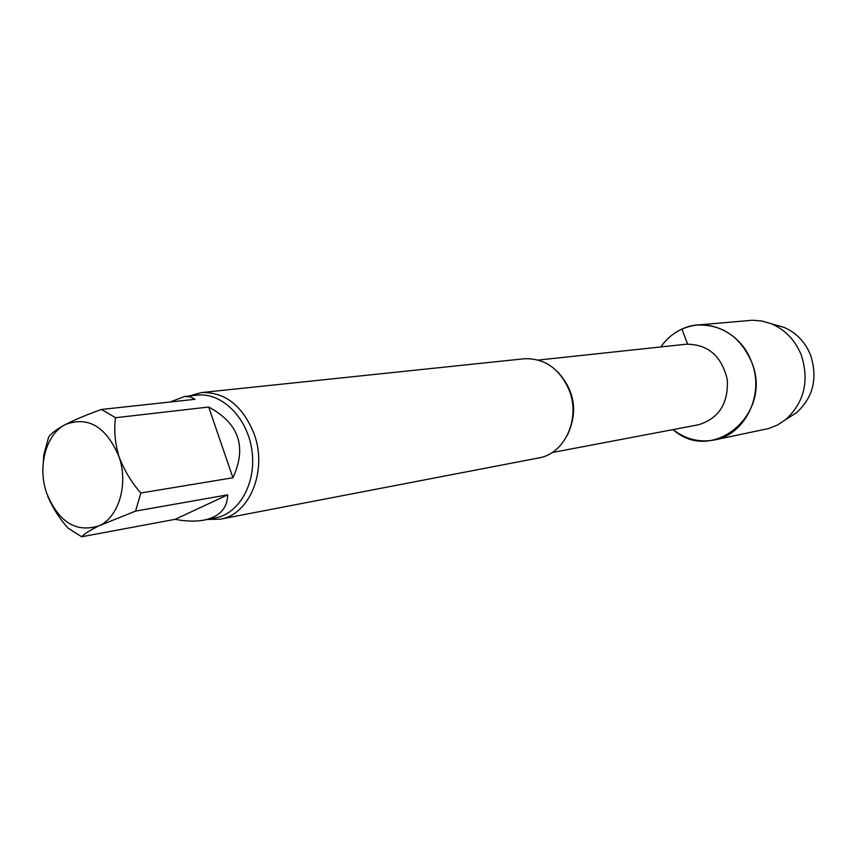 <?xml version="1.0" encoding="UTF-8"?>
<svg xmlns="http://www.w3.org/2000/svg" width="857" height="857" viewBox="0 0 857 857"><rect width="100%" height="100%" fill="white"/><g stroke="black" fill="none" stroke-linecap="round" stroke-linejoin="round"><path stroke-width="1.29" d="M232.922 477.756L208.669 407.021L115.545 417.734C113.799 429.903 114.945 442.855 118.962 456.556C124.115 470.15 131.41 482.298 140.848 493L232.922 477.756C247.073 446.925 238.985 423.347 208.669 407.021M175.149 519.321L227.705 494.832L135.567 511.104L99.123 525.748C89.964 530.29 84.147 533.965 81.683 536.761L175.149 519.321C186.001 521.41 195.578 521.677 203.891 520.135C219.403 516.9 227.341 508.469 227.705 494.832M42.85 469.529L43.782 454.767L48.656 437.049C50.895 433.588 56.487 429.4 65.443 424.483C75.555 419.405 87.575 414.402 101.469 409.464L195.021 399.298L190.393 396.866L184.609 396.502L170.072 402.008M81.683 536.761L68.024 528.116C59.519 518.656 52.748 508.008 47.724 496.182M65.443 424.483C88.325 415.988 106.172 426.679 118.962 456.556C128.625 483.841 118.898 517.06 99.123 525.748C76.069 533.108 58.544 522.127 46.524 492.807C37.354 466.358 46.117 434.028 65.443 424.483M101.469 409.464L115.545 417.734M140.848 493L135.567 511.104M697.309 325.039C682.183 326.731 670.013 334.026 660.822 346.935C666.382 338.943 673.42 332.987 681.936 329.077C707.293 316.822 740.844 332.109 751.525 361.793C773.742 413.899 712.285 464.858 673.077 429.603C685.621 439.287 699.376 442.748 714.352 439.973L768.525 428.564L777.449 425.029L785.59 419.694C804.262 402.479 809.511 380.969 801.327 355.152C795.253 340.197 785.269 329.741 771.364 323.785L762.034 321.032L752.467 320.239L697.309 325.039C722.172 324.353 740.244 336.608 751.525 361.793C764.873 394.349 745.279 434.628 714.352 439.973M189.129 396.02L201.438 392.57L524.141 358.772C544.773 358.012 559.857 368.671 569.402 390.738C580.628 419.116 564.452 453.953 538.839 457.917L220.206 519.192L207.426 519.46M201.438 392.57C225.134 391.863 242.724 405.693 254.197 434.081C267.716 470.611 249.591 514.811 220.206 519.192M774.642 324.707L783.898 327.32C796.303 332.634 805.205 341.943 810.615 355.237C817.91 378.183 813.218 397.327 796.549 412.678L788.451 417.862M681.936 329.077L687.593 344.096M538.4 360.058L686.35 344.203C707.914 344.225 721.551 355.934 727.272 379.33C728.589 403.379 718.927 418.537 698.294 424.815L552.112 452.56M557.918 372.109C574.961 391.124 578.089 412.217 567.291 435.367M184.609 396.502L197.206 395.163C221.652 392.27 247.202 417.359 251.84 449.796C256.811 482.191 239.639 513.611 215.407 517.939L203.891 520.135M783.898 327.32L771.364 323.785M796.549 412.678L785.59 419.694"/></g></svg>

